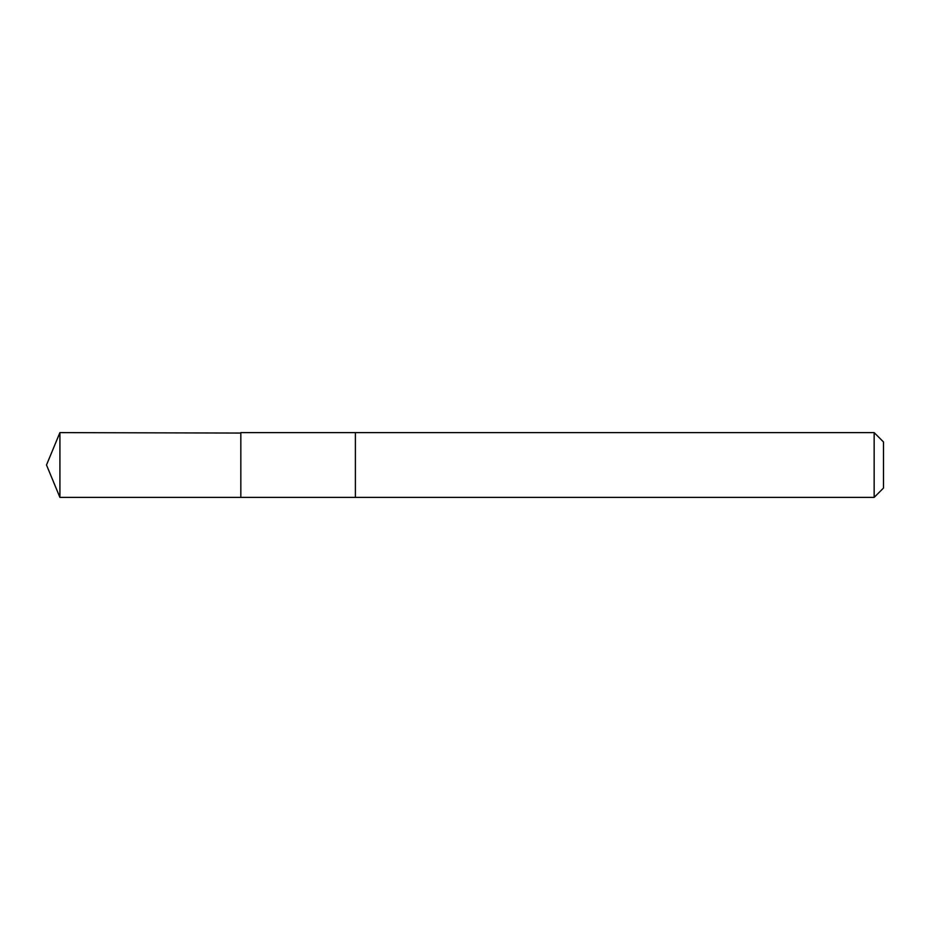 <?xml version="1.0" encoding="UTF-8"?>
<svg xmlns="http://www.w3.org/2000/svg" width="930" height="930" viewBox="0 0 930 930"><rect width="100%" height="100%" fill="white"/><g stroke="black" fill="none" stroke-linecap="round" stroke-linejoin="round"><path stroke-width="0.7" stroke-dasharray="4.65 3.49" d="M240.824 432.613L240.824 497.387L240.824 432.613M59.915 497.387L59.915 432.613M355.4 497.387L355.4 432.613L355.4 497.387M874.154 497.387L874.154 432.613M883.5 488.041L883.5 441.959"/><path stroke-width="1.4" d="M240.824 433.055L59.915 432.613L59.915 497.387L240.824 497.387L240.824 432.613L355.4 432.613L355.4 497.387L240.824 497.387L240.824 433.055M355.4 432.613L355.4 497.387L874.154 497.387L874.154 432.613L355.4 432.613M874.154 432.613L883.5 441.959L883.5 488.041L874.154 497.387M240.824 497.387L59.915 497.387L46.5 465L59.915 497.387M46.5 465L59.915 432.613"/></g></svg>
